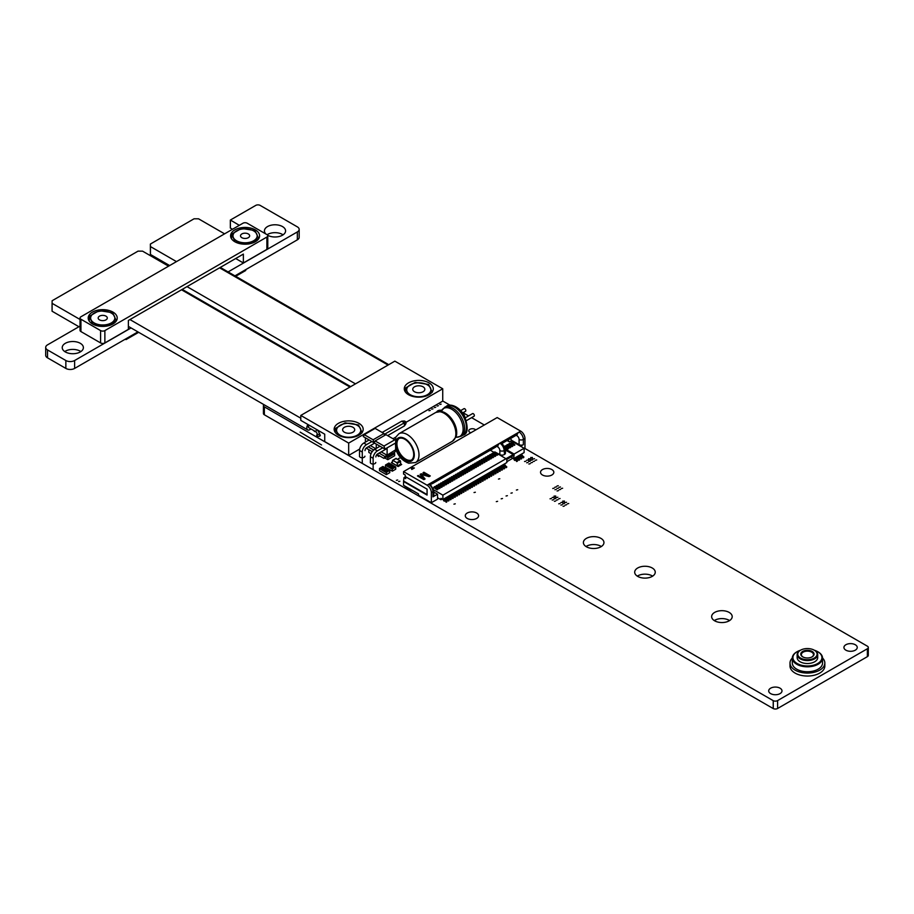 <?xml version="1.0" encoding="UTF-8"?>
<svg xmlns="http://www.w3.org/2000/svg" width="914" height="914" viewBox="0 0 914 914"><rect width="100%" height="100%" fill="white"/><g stroke="black" fill="none" stroke-linecap="round" stroke-linejoin="round"><path stroke-width="1.37" d="M176.471 261.61L150.444 246.574L150.387 244.049L194.042 218.8L198.544 218.812L224.57 233.835M239.319 225.324L230.385 220.034L255.714 205.422A3.176 1.839 180 0 1 260.204 205.422L297.347 226.866A6.192 3.576 180 0 1 299.175 229.403A6.192 3.576 180 0 1 297.347 231.928L228.1 271.915M232.476 229.277L230.385 228.066L230.385 220.171M299.175 229.403L299.175 237.297A6.192 3.576 180 0 1 297.347 239.834L234.932 275.868M442.73 400.995L450.134 405.268M463.032 412.717L468.562 415.916M471.59 417.652L484.306 424.999M524.967 448.477L867.523 646.267A3.176 1.839 180 0 1 868.3 647.466A3.176 1.839 180 0 1 867.375 648.757L777.597 700.592A3.188 1.839 180 0 1 773.267 700.684L264.352 406.867A3.176 1.839 180 0 1 263.426 405.576A3.176 1.839 180 0 1 263.895 404.616M868.3 647.466L868.3 655.361A3.176 1.839 180 0 1 867.375 656.652L777.597 708.487A3.188 1.839 180 0 1 773.267 708.579L773.267 700.684M263.426 405.576L263.426 413.471A3.176 1.839 180 0 0 264.352 414.773L773.221 708.567L773.221 700.661M131.068 327.932L74.628 360.516A6.192 3.576 180 0 1 65.854 360.516L47.517 349.936A6.192 3.576 180 0 1 45.7 347.4A6.192 3.576 180 0 1 47.517 344.864L80.044 326.092M137.911 331.885L74.628 368.422A6.192 3.576 180 0 1 65.854 368.422L47.517 357.831A6.192 3.576 180 0 1 45.7 355.295L45.7 347.4M80.044 319.477L52.109 303.345L52.109 300.752L138.048 251.133L142.538 251.144L168.564 266.168M78.935 326.732L52.109 311.24L52.109 303.345M52.064 311.183L52.064 303.288L52.109 311.24M169.638 265.551L150.444 254.48L150.399 246.517M150.399 254.412L150.387 244.049M283.089 234.829A10.58 6.112 0 0 0 267.105 234.715M267.608 235.241A10.58 6.112 0 0 0 279.113 236.509A10.58 6.112 0 0 0 285.591 230.876A10.58 6.112 0 0 0 275.011 224.775A10.58 6.112 0 0 0 264.432 230.876A10.58 6.112 0 0 0 265.963 234.041M428.974 410.729L430.288 410.42L428.974 410.729M439.828 404.468L441.142 404.148L439.828 404.468M437.121 406.033L438.423 405.713L437.121 406.033M528.875 459.011L530.189 458.691L528.875 459.011M526.704 460.256L528.018 459.948L526.704 460.256M434.401 407.598L435.715 407.29L434.401 407.598M431.682 409.164L432.996 408.855L431.682 409.164M441.611 410.352A3.633 2.091 0 0 0 436.766 411.974M475.714 429.957A3.633 2.091 0 0 0 471.635 428.769A3.633 2.091 0 0 0 468.779 430.825A3.633 2.091 0 0 0 469.842 432.299A3.633 2.091 0 0 0 470.916 432.733M533.216 459.011L534.53 458.691L533.216 459.011M531.045 457.754L532.359 457.434L531.045 457.754M535.387 460.256L536.701 459.948L535.387 460.256M533.216 461.513L534.53 461.204L533.216 461.513M542.482 475.006A6.649 3.839 0 0 0 549.725 475.84A6.649 3.839 0 0 0 553.827 472.287A6.649 3.839 0 0 0 547.178 468.448A6.649 3.839 0 0 0 540.528 472.287A6.649 3.839 0 0 0 542.482 475.006M531.045 460.256L532.359 459.948L531.045 460.256M524.533 461.513L525.836 461.204L524.533 461.513M528.875 461.513L530.189 461.204L528.875 461.513M531.045 462.77L532.359 462.45L531.045 462.77M526.681 462.781L527.984 462.473L526.681 462.781M528.875 464.026L530.189 463.706L528.875 464.026M556.969 486.042L558.271 485.734L556.969 486.042M554.935 487.219L556.249 486.911L554.935 487.219M559.139 487.299L560.453 486.991L559.139 487.299M557.106 488.476L558.42 488.156L557.106 488.476M561.31 488.556L562.624 488.236L561.31 488.556M554.935 489.721L556.249 489.413L554.935 489.721M552.764 488.476L554.078 488.156L552.764 488.476M559.277 489.721L560.59 489.413L559.277 489.721M557.106 490.978L558.42 490.669L557.106 490.978M552.216 497.559L553.53 497.25L552.216 497.559M558.74 498.816L560.042 498.507L558.74 498.816M554.387 496.313L555.701 495.994L554.387 496.313M556.569 497.559L557.871 497.25L556.569 497.559M845.884 650.174A6.649 3.839 0 0 0 853.128 651.008A6.649 3.839 0 0 0 857.241 647.466A6.649 3.839 0 0 0 850.591 643.616A6.649 3.839 0 0 0 843.93 647.466A6.649 3.839 0 0 0 845.884 650.174M563.081 501.329L564.395 501.009L563.081 501.329M567.423 503.831L568.737 503.523L567.423 503.831M560.91 502.574L562.213 502.266L560.91 502.574M554.387 498.816L555.701 498.507L554.387 498.816M556.569 500.072L557.871 499.752L556.569 500.072M565.252 502.574L566.566 502.266L565.252 502.574M563.081 503.831L564.395 503.523L563.081 503.831M565.252 505.088L566.566 504.768L565.252 505.088M313.97 430.665A1.817 1.051 0 0 0 314.496 431.385A1.817 1.051 0 0 0 315.741 431.694M80.878 351.57A10.58 6.112 0 0 0 64.734 351.57M65.328 351.936A10.58 6.112 0 0 0 76.856 353.261A10.58 6.112 0 0 0 83.391 347.617A10.58 6.112 0 0 0 72.812 341.516A10.58 6.112 0 0 0 62.232 347.617A10.58 6.112 0 0 0 65.328 351.936M317.295 434.561A1.817 1.051 0 0 0 316.678 435.35A1.817 1.051 0 0 0 317.215 436.092A1.817 1.051 0 0 0 319.192 436.309A1.817 1.051 0 0 0 320.311 435.35A1.817 1.051 0 0 0 319.706 434.573M498.473 479.073L499.775 478.753L498.473 479.073M510.96 493.172L512.263 492.863L510.96 493.172M516.387 490.041L517.701 489.721L516.387 490.041M501.18 498.816L502.494 498.507L501.18 498.816M552.216 500.072L553.53 499.752L552.216 500.072M550.045 498.816L551.359 498.507L550.045 498.816M560.91 505.088L562.213 504.768L560.91 505.088M554.387 501.329L555.701 501.009L554.387 501.329M558.74 503.831L560.042 503.523L558.74 503.831M563.081 506.345L564.395 506.025L563.081 506.345M506.07 495.994L507.384 495.685L506.07 495.994M601.332 546.515A10.283 5.93 0 0 0 586 546.515M586.4 546.766A10.283 5.93 0 0 0 597.596 548.057A10.283 5.93 0 0 0 603.948 542.573A10.283 5.93 0 0 0 593.666 536.632A10.283 5.93 0 0 0 583.383 542.573A10.283 5.93 0 0 0 586.4 546.766M652.642 576.14A10.283 5.93 0 0 0 637.298 576.14M637.698 576.38A10.283 5.93 0 0 0 648.906 577.671A10.283 5.93 0 0 0 655.247 572.187A10.283 5.93 0 0 0 644.964 566.257A10.283 5.93 0 0 0 634.693 572.187A10.283 5.93 0 0 0 637.698 576.38M729.589 620.572A10.283 5.93 0 0 0 714.245 620.572M714.657 620.812A10.283 5.93 0 0 0 725.853 622.103A10.283 5.93 0 0 0 732.194 616.619A10.283 5.93 0 0 0 721.923 610.678A10.283 5.93 0 0 0 711.64 616.619A10.283 5.93 0 0 0 714.657 620.812M398.355 458.497L399.669 458.188L398.355 458.497M359.533 455.835A2.719 1.565 0 0 0 359.465 456.189A2.719 1.565 0 0 0 360.265 457.297A2.719 1.565 0 0 0 363.235 457.64A2.719 1.565 0 0 0 364.914 456.189M370.399 462.107A2.719 1.565 0 0 0 370.33 462.45A2.719 1.565 0 0 0 371.13 463.569A2.719 1.565 0 0 0 374.089 463.901A2.719 1.565 0 0 0 375.768 462.45M396.39 480.318L397.704 480.01L396.39 480.318M398.573 481.575L399.875 481.267L398.573 481.575M496.302 501.637L497.604 501.329L496.302 501.637M474.035 492.543L475.349 492.235L474.035 492.543M453.95 504.151L455.263 503.831L453.95 504.151M467.237 518.444A6.649 3.839 0 0 0 474.48 519.278A6.649 3.839 0 0 0 478.593 515.736A6.649 3.839 0 0 0 471.932 511.897A6.649 3.839 0 0 0 465.283 515.736A6.649 3.839 0 0 0 467.237 518.444M770.639 693.612A6.649 3.839 0 0 0 777.894 694.446A6.649 3.839 0 0 0 781.996 690.904A6.649 3.839 0 0 0 775.346 687.065A6.649 3.839 0 0 0 768.697 690.904A6.649 3.839 0 0 0 770.639 693.612M386.713 456.817L387.81 457.457L393.797 453.995L388.667 457.206L387.57 456.326L388.667 457.206L393.797 454.247L392.7 453.367L394.654 453.504L393.557 452.876M384.794 457.937L387.81 459.673L394.654 455.732L394.654 453.504M387.81 457.457L387.81 459.673M388.393 455.698L387.707 456.143M389.787 455.389L389.433 454.589L389.787 455.389L388.404 455.183M392.357 453.915L391.992 453.116L392.357 453.915L390.975 453.698M390.449 454.818L390.632 453.801L390.964 454.715M387.867 456.017L388.61 455.823M391.992 453.161L392.357 453.961M390.632 453.858L390.964 454.761M389.433 454.646L389.787 455.446M390.906 454.715L390.495 453.995L390.906 454.715M391.169 453.641L392.277 453.927L391.169 453.595M388.599 455.126L389.718 455.401L388.599 455.069M395.865 458.622L400.218 460.679L400.823 463.992L401.669 464.483L398.253 466.46L397.396 465.969L400.823 463.992L397.396 466.117L398.127 466.54L397.396 465.969L400.823 463.992M400.64 461.376L397.213 463.352L397.396 465.969L392.266 463.01L392.574 460.37L395.991 458.394M396.299 458.417L392.871 460.393L396.79 462.655L400.218 460.679M397.213 463.352L396.79 462.655M392.346 461.97L391.409 462.518L392.266 463.158L391.546 462.735L397.396 465.969M385.479 465.009L386.336 465.752L389.752 463.524L388.907 463.032L385.479 465.009L385.479 467.225L392.323 471.178L395.739 469.202L395.739 466.985L389.752 463.524L386.336 465.5L391.466 468.459L394.894 466.494L391.466 468.459L392.323 468.962L395.739 466.985M386.336 465.752L391.466 468.711L386.336 465.752M392.323 468.962L392.323 471.178M387.753 464.998L388.564 464.392L389.695 464.86L388.736 464.518L387.97 465.032L388.576 465.489L387.81 465.432L388.564 464.392L389.695 464.918M389.056 466.151L390.815 465.18M391.615 467.625L393.374 466.62L391.615 467.625L393.374 466.62L393.009 467.42M391.569 466.551L390.312 466.848L391.569 466.551L390.998 465.923L392.06 465.854L391.809 466.631L390.267 466.666M390.918 466.483L392.06 465.854L391.809 466.631M391.615 467.682L391.992 466.883M393.374 466.666L393.009 467.477M392.06 465.912L391.809 466.688M389.056 466.197L389.421 465.397M392.175 466.94L393.306 466.654M391.158 466.026L391.992 465.9M389.615 465.466L390.735 465.18M379.516 468.459L380.361 469.202L383.789 466.974L382.932 466.483L379.516 468.459L379.516 470.676L386.348 474.629L389.775 472.652L389.775 470.436L383.789 466.974L380.361 468.951L385.491 471.91L388.918 469.933L385.491 471.91L386.348 472.401L389.775 470.436M380.361 469.202L385.491 472.161L380.361 469.202M386.348 472.401L386.348 474.629M381.995 468.482L382.6 468.928L381.778 468.391L383.606 467.865L381.995 468.482L382.6 468.985M381.835 468.871L382.589 467.842L383.72 468.368M383.446 468.848L383.08 469.647L384.84 468.585L383.08 469.602L383.446 468.802L384.84 468.585L384.474 469.385M385.651 471.076L387.399 470.059L385.651 471.076L387.399 470.059L387.033 470.87M384.348 470.242L386.096 469.305L384.348 470.242M384.943 469.933L386.096 469.305L385.834 470.082M385.651 471.121L386.016 470.333M384.257 470.207L385.594 470.002M387.399 470.116L387.033 470.916M386.096 469.35L385.834 470.139M384.84 468.631L384.474 469.442M386.199 470.39L387.33 470.104M385.182 469.476L386.016 469.35M383.64 468.905L384.771 468.619M379.596 455.858L378.545 456.463L376.911 454.498M378.545 456.463L377.425 455.321L378.03 454.966M377.059 454.407L377.425 455.321M379.161 455.618L378.545 455.972M371.05 453.71L368.845 452.441L368.845 449.654M394.848 361.144L442.73 388.781L348.668 443.084L300.786 415.436L394.848 361.144M405.965 422.348L442.73 401.12L442.73 388.781M359.693 449.06L348.668 455.423L348.668 443.084M348.668 455.423L324.733 441.599L324.733 434.196L300.786 420.371L300.786 415.436M429.043 394.711A14.51 8.375 0 0 0 433.293 388.781A14.51 8.375 0 0 0 418.783 380.407A14.51 8.375 0 0 0 404.274 388.781A14.51 8.375 0 0 0 413.231 396.527A14.51 8.375 0 0 0 429.043 394.711M358.928 435.19A14.51 8.375 0 0 0 363.178 429.26A14.51 8.375 0 0 0 348.668 420.886A14.51 8.375 0 0 0 334.158 429.26A14.51 8.375 0 0 0 343.116 437.006A14.51 8.375 0 0 0 358.928 435.19M352.953 432.219A6.044 3.496 -0 0 0 354.723 429.751A6.044 3.496 -0 0 0 350.987 426.53A6.044 3.496 -0 0 0 344.395 427.284A6.044 3.496 -0 0 0 342.624 429.751A6.044 3.496 -0 0 0 346.36 432.985A6.044 3.496 -0 0 0 352.953 432.219M354.392 436.961L362.161 432.745L358.539 424.953L345.058 422.874L335.187 428.575L335.187 432.356M335.187 428.575L338.317 435.133M341.413 436.515L348.977 437.635M345.538 436.995A12.088 6.981 0 0 0 357.225 435.19A12.088 6.981 0 0 0 360.356 428.438A12.088 6.981 0 0 0 351.799 423.502A12.088 6.981 180 0 0 340.122 425.307A12.088 6.981 0 0 0 336.992 432.059A12.088 6.981 0 0 0 345.538 436.995M424.542 396.47L432.288 392.277L428.666 384.486L415.185 382.395L405.313 388.096L405.313 391.889M405.313 388.096L408.432 394.654M411.551 396.048L419.069 397.156M415.664 396.516A12.088 6.981 0 0 0 427.352 394.711A12.088 6.981 0 0 0 430.483 387.97A12.088 6.981 0 0 0 421.925 383.035A12.088 6.981 180 0 0 410.249 384.84A12.088 6.981 0 0 0 407.118 391.58A12.088 6.981 0 0 0 415.664 396.516M423.068 391.752A6.044 3.496 -0 0 0 424.839 389.284A6.044 3.496 -0 0 0 421.114 386.062A6.044 3.496 -0 0 0 414.522 386.816A6.044 3.496 -0 0 0 412.751 389.284A6.044 3.496 -0 0 0 416.487 392.506A6.044 3.496 -0 0 0 423.068 391.752M365.394 442.136L365.394 437.795M363.258 436.561L364.252 434.664L373.118 439.783L374.112 442.822L363.258 436.561M384.611 435.452L383.971 433.51L375.117 428.392L364.252 434.664M383.971 433.51L373.118 439.783M376.248 444.067L376.248 448.408L376.248 444.067M373.712 449.996L368.216 446.832M372.227 451.607L366.171 448.111M375.734 448.705L370.353 445.586M395.831 449.642L384.977 456.497L383.983 458.394L377.025 454.384M395.831 450.225L394.837 452.133L383.983 458.394M394.528 443.587L387.113 447.86L387.113 455.263L381.207 451.859M384.977 449.094L374.112 442.833L375.117 440.936L383.971 446.055L384.977 449.094L387.113 447.86M394.802 439.771L385.971 434.664L375.117 440.936M394.791 439.805L383.971 446.055M384.977 456.497L379.07 453.093M404.422 425.924L404.422 422.759L401.692 421.183L404.422 420.988L405.965 421.868L405.965 423.65L404.422 425.924L387.627 435.624M374.626 443.119L366.72 447.689A2.422 1.394 -60 0 0 365.006 450.648M405.965 421.868L384.268 434.401M371.895 441.542L366.548 444.627A6.044 3.496 120 0 0 362.275 452.03L362.275 463.409M359.533 456.532L359.533 450.453A6.044 3.496 -60 0 1 363.806 443.05L366.548 444.627M401.692 421.183L382.155 432.459M369.153 439.965L363.806 443.05M387.113 448.454L377.573 453.961A2.422 1.394 -60 0 0 375.871 456.92M382.749 447.814L377.402 450.899A6.044 3.496 120 0 0 373.129 458.302L373.129 469.67M370.399 462.804L370.399 456.726A6.044 3.496 -60 0 1 374.671 449.322L377.402 450.899M395.716 437.166L393.009 438.731M380.018 446.238L374.671 449.322M442.136 499.055L440.959 499.73L437.543 497.753L437.543 499.135L431.339 502.711L431.339 492.6A6.044 3.496 -120 0 0 427.067 485.197L428.677 484.271A3.028 1.748 -60 0 1 430.186 484.112L433.83 490.441A3.028 1.748 0 0 1 432.95 491.675A6.044 3.496 -120 0 0 428.677 484.271L499.855 443.176A3.028 1.748 -60 0 0 497.879 445.838L497.719 445.141L495.662 447.117L432.459 483.609L432.459 482.821L430.814 483.769L430.814 484.534M431.339 502.711L418.521 495.308L418.521 493.926L403.554 485.288L403.554 481.495L427.067 495.068L427.067 489.139L405.268 476.548L405.268 475.017L403.554 474.035L403.554 471.613L427.067 485.197M502.414 443.062L503.408 442.65L503.408 441.862L502.414 443.187M505.442 449.094L505.442 453.138A3.028 1.748 180 0 1 504.562 454.372L504.128 450.579A6.044 3.496 -120 0 0 499.855 443.176L500.278 442.924A6.044 3.496 60 0 1 504.562 450.328A3.028 1.748 180 0 0 505.442 449.094L501.797 442.776A3.028 1.748 120 0 0 500.278 442.924L520.694 431.134A6.044 3.496 60 0 1 524.967 438.537L524.967 448.66L524.11 449.151M520.614 446.238L523.368 444.65A3.028 1.748 180 0 1 519.095 444.65L519.095 439.463A3.028 1.748 -120 0 0 516.958 435.761L516.033 435.235L517.118 434.733A3.028 1.748 -60 0 1 519.095 432.059A6.044 3.496 -120 0 1 523.368 439.463L524.967 438.537M516.958 434.824L516.958 434.036L515.313 434.984L515.313 435.772L503.408 442.65M430.814 484.1L432.459 483.609M495.868 452.476L499.855 454.624L499.855 450.579A3.028 1.748 -120 0 0 497.719 446.877L496.793 446.34L497.719 445.929M497.079 446.306L497.879 445.838A3.028 1.748 -60 0 0 497.719 446.877M516.319 435.19L517.118 434.733A3.028 1.748 -60 0 0 516.958 435.761M504.128 454.624A3.028 1.748 180 0 1 499.855 454.624M511.691 456.6L511.691 457.537L513.622 458.645L514.091 455.046L505.442 450.054M513.622 455.309L512.765 454.818L512.765 455.983L506.824 459.411M433.807 489.927L442.89 495.159L512.765 454.818M495.548 452.419L506.356 458.965M493.411 453.652L493.937 452.419A1.028 0.594 60 0 1 493.994 452.373L490.281 450.225M403.554 471.613L497.182 417.561L520.694 431.134M423.056 472.698L428.106 475.611L421.194 473.772L420.12 474.389L423.296 478.388L418.258 475.474L417.447 475.931L423.868 479.633L425.067 478.947L421.343 474.48L429.077 476.628L430.277 475.931L423.868 472.23L423.056 472.698M410.866 467.442L411.803 469.465L414.373 467.991L410.866 467.442M403.554 481.495L403.988 477.634L405.565 476.731M506.824 461.707L512.868 458.211M437.543 497.753L437.543 494.2L432.95 496.85L432.95 491.675L431.339 492.6M433.83 490.441L433.83 495.617A3.028 1.748 180 0 1 432.95 496.85M433.362 487.985L433.944 487.642M435.487 486.751L436.081 486.408M437.623 485.517L438.217 485.174M439.76 484.283L440.354 483.94M441.896 483.049L442.49 482.706M444.044 481.815L444.627 481.472M446.181 480.581L446.763 480.238M448.317 479.347L448.9 479.005M450.453 478.113L451.036 477.771M452.59 476.88L453.184 476.537M454.726 475.646L455.321 475.303M456.863 474.412L457.457 474.069M458.999 473.178L459.593 472.835M461.136 471.944L461.73 471.601M463.272 470.71L463.866 470.367M465.409 469.476L466.003 469.133M467.557 468.242L468.139 467.899M469.693 467.008L470.276 466.666M471.83 465.774L472.412 465.432M473.966 464.541L474.56 464.198M476.103 463.295L476.697 462.964M478.239 462.061L478.833 461.73M480.376 460.827L480.97 460.496M482.512 459.593L483.106 459.262M484.649 458.36L485.243 458.028M486.785 457.126L487.379 456.794M488.933 455.892L489.516 455.56M491.069 454.658L491.652 454.327M493.206 453.424L493.788 453.093M437.543 494.2L433.83 492.063M519.095 444.65L511.829 440.457L509.372 441.873L507.053 440.537M506.025 446.021L506.619 445.678M508.161 444.787L508.755 444.444M510.309 443.553L510.892 443.21M507.876 440.068L509.372 441.873M510.332 438.651L511.829 440.457M405.69 476.8L405.69 478.628L403.988 477.634M403.988 481.244L427.067 494.577M513.622 458.645L524.11 452.59L524.11 448.271L513.428 442.102L512.651 442.547M440.959 499.73L440.959 498.37L442.89 499.478L506.824 462.575L506.824 459.239M505.442 449.06L514.091 454.052L514.091 455.046M514.091 454.052L524.11 448.271M442.89 495.159L442.89 499.478M433.464 488.27L434.093 486.968A1.028 0.594 60 0 1 435.293 487.768L435.932 487.391A1.085 0.628 60 0 0 436.378 488.065L437.955 489.378L437.143 489.847L435.441 488.762A1.817 1.051 60 0 1 434.847 487.802L434.116 487.905L434.664 487.585M435.692 486.979L436.229 485.734A1.028 0.594 60 0 1 437.429 486.534L438.069 486.157A1.085 0.628 60 0 0 438.514 486.831L440.091 488.145L439.291 488.613L437.578 487.528A1.817 1.051 60 0 1 436.983 486.568L436.252 486.671L436.812 486.351M437.829 485.745L438.366 484.5A1.028 0.594 60 0 1 439.565 485.3L440.205 484.923A1.085 0.628 60 0 0 440.651 485.597L442.227 486.911L441.428 487.379L439.714 486.294A1.817 1.051 60 0 1 439.12 485.334L438.389 485.437L438.949 485.117M439.965 484.511L440.502 483.266A1.028 0.594 60 0 1 441.702 484.066L442.342 483.689A1.085 0.628 60 0 0 442.787 484.363L444.364 485.677L443.564 486.145L441.85 485.06A1.817 1.051 60 0 1 441.256 484.1L440.525 484.203L441.085 483.883M444.25 482.044L444.775 480.798A1.028 0.594 60 0 1 445.975 481.598L446.615 481.221A1.085 0.628 60 0 0 447.072 481.895L448.637 483.209L447.837 483.677L446.135 482.592A1.817 1.051 60 0 1 445.529 481.632L444.798 481.735L445.358 481.415M446.386 480.81L446.912 479.564A1.028 0.594 60 0 1 448.111 480.364L448.751 479.987A1.085 0.628 60 0 0 449.208 480.661L450.773 481.975L449.974 482.443L448.271 481.358A1.817 1.051 60 0 1 447.666 480.398L446.935 480.501L447.494 480.181M448.523 479.576L449.048 478.33A1.028 0.594 60 0 1 450.248 479.13L450.888 478.753A1.085 0.628 60 0 0 451.345 479.427L452.91 480.741L452.11 481.21L450.408 480.124A1.817 1.051 60 0 1 449.802 479.164L449.082 479.267L449.631 478.936M450.659 478.33L451.185 477.097A1.028 0.594 60 0 1 452.384 477.896L453.024 477.519A1.085 0.628 60 0 0 453.481 478.193L455.058 479.507L454.247 479.976L452.544 478.89A1.817 1.051 60 0 1 451.939 477.931L451.219 478.033L451.767 477.702M457.069 474.629L457.606 473.395A1.028 0.594 60 0 1 458.805 474.195L459.445 473.818A1.085 0.628 60 0 0 459.891 474.492L461.467 475.806L460.667 476.274L458.954 475.189A1.817 1.051 60 0 1 458.36 474.229L457.628 474.32L458.188 474M459.205 473.395L459.742 472.161A1.028 0.594 60 0 1 460.942 472.949L461.581 472.584A1.085 0.628 60 0 0 462.027 473.258L463.604 474.572L462.804 475.04L461.09 473.955A1.817 1.051 60 0 1 460.496 472.995L459.765 473.086L460.325 472.767M461.342 472.161L461.878 470.927A1.028 0.594 60 0 1 463.078 471.715L463.718 471.35A1.085 0.628 60 0 0 464.163 472.024L465.74 473.338L464.94 473.806L463.227 472.721A1.817 1.051 60 0 1 462.633 471.761L461.901 471.853L462.461 471.533M463.489 470.927L464.015 469.693A1.028 0.594 60 0 1 465.215 470.482L465.854 470.116A1.085 0.628 60 0 0 466.3 470.79L467.877 472.104L467.077 472.572L465.363 471.487A1.817 1.051 60 0 1 464.769 470.527L464.038 470.619L464.598 470.299M465.626 469.693L466.151 468.459A1.028 0.594 60 0 1 467.351 469.248L467.991 468.882A1.085 0.628 60 0 0 468.448 469.556L470.013 470.87L469.213 471.338L467.5 470.253A1.817 1.051 60 0 1 466.905 469.293L466.174 469.385L466.734 469.065M467.762 468.459L468.288 467.225A1.028 0.594 60 0 1 469.488 468.014L470.127 467.648A1.085 0.628 60 0 0 470.584 468.311L472.15 469.636L471.35 470.104L469.647 469.019A1.817 1.051 60 0 1 469.042 468.059L468.311 468.151L468.871 467.831M469.899 467.225L470.424 465.991A1.028 0.594 60 0 1 471.624 466.78L472.264 466.414A1.085 0.628 60 0 0 472.721 467.077L474.286 468.402L473.486 468.871L471.784 467.785A1.817 1.051 60 0 1 471.178 466.826L470.447 466.917L471.007 466.597M472.035 465.991L472.561 464.758A1.028 0.594 60 0 1 473.76 465.546L474.4 465.18A1.085 0.628 60 0 0 474.857 465.843L476.434 467.168L475.623 467.637L473.92 466.551A1.817 1.051 60 0 1 473.315 465.592L472.595 465.683L473.144 465.363M474.172 464.758L474.697 463.524A1.028 0.594 60 0 1 475.897 464.312L476.548 463.946A1.085 0.628 60 0 0 476.994 464.609L478.57 465.934L477.759 466.403L476.057 465.317A1.817 1.051 60 0 1 475.463 464.358L474.732 464.449L475.28 464.129M476.308 463.524L476.845 462.29A1.028 0.594 60 0 1 478.045 463.078L478.685 462.713A1.085 0.628 60 0 0 479.13 463.375L480.707 464.7L479.896 465.157L478.193 464.084A1.817 1.051 60 0 1 477.599 463.124L476.868 463.215L477.416 462.895M478.445 462.29L478.982 461.056A1.028 0.594 60 0 1 480.181 461.844L480.821 461.479A1.085 0.628 60 0 0 481.267 462.141L482.843 463.467L482.032 463.924L480.33 462.85A1.817 1.051 60 0 1 479.736 461.89L479.005 461.981L479.553 461.661M482.718 459.822L483.255 458.588A1.028 0.594 60 0 1 484.454 459.376L485.094 459.011A1.085 0.628 60 0 0 485.54 459.673L487.116 460.999L486.317 461.456L484.603 460.382A1.817 1.051 60 0 1 484.009 459.422L483.278 459.514L483.837 459.194M484.854 458.588L485.391 457.354A1.028 0.594 60 0 1 486.591 458.143L487.231 457.777A1.085 0.628 60 0 0 487.676 458.44L489.253 459.765L488.453 460.222L486.739 459.148A1.817 1.051 60 0 1 486.145 458.188L485.414 458.28L485.974 457.96M487.002 457.354L487.528 456.12A1.028 0.594 60 0 1 488.727 456.909L489.367 456.543A1.085 0.628 60 0 0 489.824 457.206L491.389 458.531L490.589 458.988L488.876 457.914A1.817 1.051 60 0 1 488.282 456.954L487.55 457.046L488.11 456.726M489.139 456.12L489.664 454.886A1.028 0.594 60 0 1 490.864 455.675L491.504 455.309A1.085 0.628 60 0 0 491.961 455.972L493.526 457.297L492.726 457.754L491.024 456.68A1.817 1.051 60 0 1 490.418 455.72L489.687 455.812L490.247 455.492M496.999 455.286L495.594 453.881L496.233 453.504L497.799 454.829L496.999 455.286L495.297 454.212A1.817 1.051 60 0 1 494.691 453.253L493.971 453.344L494.52 453.024M493.788 455.812L493.16 455.446A1.817 1.051 60 0 1 492.555 454.487L491.823 454.578L491.801 453.652A1.028 0.594 60 0 1 493 454.441L493.64 454.075A1.085 0.628 60 0 0 494.097 454.738L495.662 456.063L494.862 456.52L493.788 455.412L494.862 456.52M483.095 461.981L482.466 461.616A1.817 1.051 60 0 1 481.872 460.656L481.141 460.747L481.118 459.822A1.028 0.594 60 0 1 482.318 460.61L482.958 460.245A1.085 0.628 60 0 0 483.403 460.907L484.98 462.233L484.18 462.69L483.095 461.581L484.18 462.69M457.446 476.788L456.817 476.423A1.817 1.051 60 0 1 456.223 475.463L455.492 475.566L455.469 474.629A1.028 0.594 60 0 1 456.669 475.429L457.308 475.052A1.085 0.628 60 0 0 457.754 475.726L459.331 477.039L458.52 477.508L457.446 476.4L458.52 477.508M455.309 478.022L454.681 477.656A1.817 1.051 60 0 1 454.087 476.697L453.355 476.8L453.333 475.863A1.028 0.594 60 0 1 454.521 476.662L455.172 476.285A1.085 0.628 60 0 0 455.618 476.959L457.194 478.273L456.383 478.742L455.309 477.634L456.383 478.742M444.615 484.192L443.987 483.826A1.817 1.051 60 0 1 443.393 482.866L442.662 482.969L442.639 482.032A1.028 0.594 60 0 1 443.838 482.832L444.478 482.455A1.085 0.628 60 0 0 444.924 483.129L446.5 484.443L445.701 484.911L444.615 483.803L445.701 484.911M506.23 446.249L506.767 445.015A1.028 0.594 60 0 1 507.967 445.804L508.607 445.438A1.085 0.628 60 0 0 509.052 446.101L510.629 447.426L509.829 447.883L508.115 446.809A1.817 1.051 60 0 1 507.521 445.849L506.79 445.941L507.35 445.621M508.378 445.015L508.904 443.781A1.028 0.594 60 0 1 510.103 444.57L510.743 444.204A1.085 0.628 60 0 0 511.189 444.867L512.765 446.192L511.966 446.649L510.252 445.575A1.817 1.051 60 0 1 509.658 444.615L508.927 444.707L509.486 444.387M510.515 443.781L511.623 443.153M513.017 444.695L512.4 444.341A1.817 1.051 60 0 1 511.794 443.381L511.063 443.473L511.04 442.547A1.028 0.594 60 0 1 512.24 443.336L512.88 442.97A1.085 0.628 60 0 0 513.337 443.633L514.902 444.958L514.102 445.415L513.017 444.307L514.102 445.415M507.693 449.117L506.276 447.711L506.916 447.334L508.492 448.66L507.693 449.117L505.979 448.043A1.817 1.051 60 0 1 505.385 447.083L505.065 446.82M511.154 442.479L511.68 442.17A1.028 0.594 60 0 1 512.88 442.97M513.017 444.307L512.685 444.01A1.085 0.628 60 0 1 512.24 443.336M509.018 443.713L509.544 443.404A1.028 0.594 60 0 1 510.743 444.204M511.966 446.649L510.549 445.244A1.085 0.628 60 0 1 510.103 444.57M506.882 444.947L507.407 444.638A1.028 0.594 60 0 1 508.607 445.438M509.829 447.883L508.413 446.478A1.085 0.628 60 0 1 507.967 445.804M506.916 447.334A1.085 0.628 60 0 1 506.47 446.672A1.028 0.594 60 0 0 505.271 445.872L504.768 446.169A1.028 0.594 60 0 1 505.83 447.037L506.47 446.672M506.276 447.711A1.085 0.628 60 0 1 505.83 447.037M496.233 453.504A1.085 0.628 60 0 1 495.776 452.841A1.028 0.594 60 0 0 494.577 452.042L494.063 452.35M494.634 452.007L493.994 452.373A1.028 0.594 60 0 1 495.137 453.207L495.776 452.841M495.594 453.881A1.085 0.628 60 0 1 495.137 453.207M491.926 453.584L492.44 453.275A1.028 0.594 60 0 1 493.64 454.075M493 454.441A1.085 0.628 60 0 0 493.457 455.115L493.788 455.412M489.778 454.818L490.304 454.509A1.028 0.594 60 0 1 491.504 455.309M492.726 457.754L491.309 456.349A1.085 0.628 60 0 1 490.864 455.675M487.642 456.052L488.167 455.743A1.028 0.594 60 0 1 489.367 456.543M490.589 458.988L489.173 457.583A1.085 0.628 60 0 1 488.727 456.909M485.505 457.286L486.031 456.977A1.028 0.594 60 0 1 487.231 457.777M488.453 460.222L487.036 458.817A1.085 0.628 60 0 1 486.591 458.143M483.369 458.52L483.894 458.211A1.028 0.594 60 0 1 485.094 459.011M486.317 461.456L484.9 460.05A1.085 0.628 60 0 1 484.454 459.376M481.232 459.753L481.758 459.445A1.028 0.594 60 0 1 482.958 460.245M482.318 460.61A1.085 0.628 60 0 0 482.763 461.284L483.095 461.581M479.096 460.987L479.622 460.679A1.028 0.594 60 0 1 480.821 461.479M482.032 463.924L480.627 462.518A1.085 0.628 60 0 1 480.181 461.844M476.959 462.221L477.485 461.913A1.028 0.594 60 0 1 478.685 462.713M479.896 465.157L478.49 463.752A1.085 0.628 60 0 1 478.045 463.078M474.823 463.455L475.349 463.147A1.028 0.594 60 0 1 476.548 463.946M477.759 466.403L476.354 464.986A1.085 0.628 60 0 1 475.897 464.312M472.687 464.689L473.212 464.381A1.028 0.594 60 0 1 474.4 465.18M475.623 467.637L474.217 466.22A1.085 0.628 60 0 1 473.76 465.546M470.55 465.923L471.064 465.614A1.028 0.594 60 0 1 472.264 466.414M473.486 468.871L472.081 467.454A1.085 0.628 60 0 1 471.624 466.78M468.402 467.157L468.928 466.848A1.028 0.594 60 0 1 470.127 467.648M471.35 470.104L469.945 468.688A1.085 0.628 60 0 1 469.488 468.014M466.266 468.391L466.791 468.094A1.028 0.594 60 0 1 467.991 468.882M469.213 471.338L467.797 469.922A1.085 0.628 60 0 1 467.351 469.248M464.129 469.625L464.655 469.328A1.028 0.594 60 0 1 465.854 470.116M467.077 472.572L465.66 471.156A1.085 0.628 60 0 1 465.215 470.482M461.993 470.859L462.518 470.561A1.028 0.594 60 0 1 463.718 471.35M464.94 473.806L463.524 472.389A1.085 0.628 60 0 1 463.078 471.715M459.856 472.092L460.382 471.795A1.028 0.594 60 0 1 461.581 472.584M462.804 475.04L461.387 473.623A1.085 0.628 60 0 1 460.942 472.949M457.72 473.326L458.245 473.029A1.028 0.594 60 0 1 459.445 473.818M460.667 476.274L459.251 474.857A1.085 0.628 60 0 1 458.805 474.195M455.583 474.56L456.109 474.263A1.028 0.594 60 0 1 457.308 475.052M456.669 475.429A1.085 0.628 60 0 0 457.114 476.091L457.446 476.4M453.447 475.794L453.972 475.497A1.028 0.594 60 0 1 455.172 476.285M454.521 476.662A1.085 0.628 60 0 0 454.978 477.325L455.309 477.634M451.31 477.028L451.836 476.731A1.028 0.594 60 0 1 453.024 477.519M454.247 479.976L452.841 478.559A1.085 0.628 60 0 1 452.384 477.896M449.174 478.262L449.688 477.965A1.028 0.594 60 0 1 450.888 478.753M452.11 481.21L450.705 479.793A1.085 0.628 60 0 1 450.248 479.13M447.037 479.496L447.552 479.199A1.028 0.594 60 0 1 448.751 479.987M449.974 482.443L448.568 481.027A1.085 0.628 60 0 1 448.111 480.364M444.889 480.73L445.415 480.433A1.028 0.594 60 0 1 446.615 481.221M447.837 483.677L446.42 482.261A1.085 0.628 60 0 1 445.975 481.598M442.753 481.964L443.279 481.667A1.028 0.594 60 0 1 444.478 482.455M443.838 482.832A1.085 0.628 60 0 0 444.284 483.495L444.615 483.803M440.617 483.198L441.142 482.9A1.028 0.594 60 0 1 442.342 483.689M443.564 486.145L442.148 484.728A1.085 0.628 60 0 1 441.702 484.066M438.48 484.431L439.006 484.134A1.028 0.594 60 0 1 440.205 484.923M441.428 487.379L440.011 485.962A1.085 0.628 60 0 1 439.565 485.3M436.344 485.665L436.869 485.368A1.028 0.594 60 0 1 438.069 486.157M439.291 488.613L437.875 487.196A1.085 0.628 60 0 1 437.429 486.534M434.207 486.899L434.733 486.602A1.028 0.594 60 0 1 435.932 487.391M437.143 489.847L435.738 488.43A1.085 0.628 60 0 1 435.293 487.768M520.797 454.498L523.151 457.857M521.231 456.749A1.508 0.868 60 0 1 520.157 454.898L520.157 454.875M521.448 454.132L523.791 457.491M523.151 457.114L523.791 456.749M518.661 455.732L521.014 459.091M519.095 457.983A1.508 0.868 60 0 1 518.021 456.132L518.021 456.109M519.301 455.366L521.654 458.725M521.014 458.348L521.654 457.983M516.524 456.966L518.878 460.325M516.958 459.216A1.508 0.868 60 0 1 515.884 457.366L515.884 457.343M517.164 456.6L519.518 459.959M518.878 459.582L519.518 459.216M514.388 458.2L516.741 461.559M514.822 460.45A1.508 0.868 60 0 1 513.748 458.599L513.748 458.577M515.028 457.834L517.381 461.193M516.741 460.816L517.381 460.45M503.705 464.369L506.059 467.728M504.128 466.62A1.508 0.868 60 0 1 503.066 464.769L503.066 464.746M504.345 464.004L506.699 467.362M506.059 466.985L506.699 466.62M501.569 465.603L503.911 468.962M501.992 467.854A1.508 0.868 60 0 1 500.918 466.003L500.918 465.98M502.209 465.237L504.562 468.596M503.911 468.219L504.562 467.854M499.432 466.837L501.775 470.196M499.855 469.088A1.508 0.868 60 0 1 498.781 467.237L498.781 467.214M500.072 466.471L502.414 469.83M501.775 469.453L502.414 469.088M497.285 468.071L499.638 471.43M497.719 470.322A1.508 0.868 60 0 1 496.645 468.471L496.645 468.448M497.936 467.705L500.278 471.064M499.638 470.687L500.278 470.322M495.148 469.305L497.502 472.664M495.582 471.555A1.508 0.868 60 0 1 494.508 469.705L494.508 469.682M495.788 468.939L498.141 472.298M497.502 471.921L498.141 471.555M493.012 470.539L495.365 473.898M493.446 472.789A1.508 0.868 60 0 1 492.372 470.939L492.372 470.916M493.651 470.173L496.005 473.532M495.365 473.155L496.005 472.789M490.875 471.773L493.229 475.131M491.309 474.023A1.508 0.868 60 0 1 490.235 472.172L490.235 472.15M491.515 471.407L493.868 474.766M493.229 474.389L493.868 474.023M488.739 473.006L491.092 476.365M489.161 475.257A1.508 0.868 60 0 1 488.099 473.406L488.099 473.383M489.378 472.641L491.732 476M491.092 475.623L491.732 475.257M486.602 474.24L488.956 477.599M487.025 476.491A1.508 0.868 60 0 1 485.962 474.64L485.962 474.617M487.242 473.875L489.596 477.234M488.956 476.857L489.596 476.491M484.466 475.474L486.819 478.833M484.888 477.725A1.508 0.868 60 0 1 483.826 475.874L483.826 475.851M485.106 475.109L487.459 478.468M486.819 478.091L487.459 477.725M482.329 476.708L484.683 480.067M482.752 478.959A1.508 0.868 60 0 1 481.689 477.108L481.689 477.085M482.969 476.343L485.323 479.701M484.683 479.324L485.323 478.959M480.193 477.942L482.535 481.301M480.615 480.193A1.508 0.868 60 0 1 479.553 478.342L479.553 478.319M480.833 477.576L483.186 480.935M482.535 480.558L483.186 480.193M478.056 479.187L480.398 482.535M478.479 481.427A1.508 0.868 60 0 1 477.405 479.576L477.405 479.553M478.696 478.81L481.038 482.169M480.398 481.804L481.038 481.427M475.908 480.421L478.262 483.769M476.343 482.661A1.508 0.868 60 0 1 475.269 480.81L475.269 480.787M476.56 480.044L478.902 483.403M478.262 483.038L478.902 482.661M473.772 481.655L476.125 485.003M474.206 483.894A1.508 0.868 60 0 1 473.132 482.044L473.132 482.021M474.412 481.278L476.765 484.637M476.125 484.271L476.765 483.894M471.635 482.889L473.989 486.237M472.07 485.128A1.508 0.868 60 0 1 470.996 483.278L470.996 483.255M472.275 482.512L474.629 485.871M473.989 485.505L474.629 485.128M469.499 484.123L471.853 487.47M469.933 486.362A1.508 0.868 60 0 1 468.859 484.511L468.859 484.489M470.139 483.746L472.492 487.105M471.853 486.739L472.492 486.362M467.362 485.357L469.716 488.704M467.785 487.596A1.508 0.868 60 0 1 466.723 485.745L466.723 485.722M468.002 484.98L470.356 488.339M469.716 487.973L470.356 487.596M465.226 486.591L467.58 489.938M465.649 488.83A1.508 0.868 60 0 1 464.586 486.979L464.586 486.956M465.866 486.214L468.219 489.573M467.58 489.207L468.219 488.83M463.09 487.825L465.443 491.172M463.512 490.064A1.508 0.868 60 0 1 462.45 488.213L462.45 488.19M463.729 487.448L466.083 490.807M465.443 490.441L466.083 490.064M460.953 489.059L463.307 492.406M461.376 491.298A1.508 0.868 60 0 1 460.313 489.447L460.313 489.424M461.593 488.682L463.946 492.04M463.307 491.675L463.946 491.298M458.817 490.292L461.159 493.64M459.239 492.532A1.508 0.868 60 0 1 458.177 490.681L458.177 490.658M459.456 489.915L461.81 493.274M461.159 492.909L461.81 492.532M456.68 491.526L459.022 494.885M457.103 493.766A1.508 0.868 60 0 1 456.029 491.915L456.029 491.892M457.32 491.149L459.673 494.508M459.022 494.143L459.673 493.766M454.532 492.76L456.886 496.119M454.966 495A1.508 0.868 60 0 1 453.892 493.149L453.892 493.126M455.183 492.383L457.526 495.742M456.886 495.377L457.526 495M452.396 493.994L454.749 497.353M452.83 496.233A1.508 0.868 60 0 1 451.756 494.383L451.756 494.36M453.047 493.617L455.389 496.976M454.749 496.61L455.389 496.233M450.259 495.228L452.613 498.587M450.693 497.467A1.508 0.868 60 0 1 449.619 495.617L449.619 495.594M450.899 494.851L453.253 498.21M452.613 497.844L453.253 497.467M448.123 496.462L450.476 499.821M448.557 498.701A1.508 0.868 60 0 1 447.483 496.85L447.483 496.828M448.763 496.085L451.116 499.444M450.476 499.078L451.116 498.701M445.986 497.696L448.34 501.055M446.42 499.935A1.508 0.868 60 0 1 445.347 498.084L445.347 498.061M446.626 497.319L448.98 500.678M448.34 500.312L448.98 499.935M443.85 498.93L446.203 502.289M444.273 501.169A1.508 0.868 60 0 1 443.21 499.318L443.21 499.295M444.49 498.553L446.843 501.912M446.203 501.546L446.843 501.169M407.347 487.87L409.175 488.933M409.758 489.516L409.758 488.864M406.33 487.539L406.33 486.899M428.106 475.611L421.194 473.875L420.177 474.457M423.868 472.23L423.148 472.744M430.186 475.988L423.868 472.332M421.343 474.48L425.01 478.982M418.258 475.474L417.538 475.988M423.296 478.388L418.258 475.577M413.025 468.768L411.357 468.505M300.146 432.116L321.522 444.947L300.146 432.116M397.43 450.613A12.465 7.198 -120 0 0 411.117 460.29A12.465 7.198 -120 0 0 411.117 445.883A12.465 7.198 -120 0 0 398.653 438.686A12.465 7.198 -120 0 0 397.43 439.748A12.465 7.198 -120 0 0 396.07 444.398A12.465 7.198 -120 0 0 397.43 450.613M399.087 438.469A12.465 7.198 -120 0 0 396.927 443.907A12.465 7.198 -120 0 0 402.091 456.155A12.465 7.198 -120 0 0 411.529 460.016M466.54 420.566L474.046 416.236A1.508 0.868 -120 0 0 474.046 414.499A1.508 0.868 -120 0 0 472.527 413.619L465.477 417.698M462.713 412.911L465.489 411.3A1.508 0.868 -120 0 0 465.489 409.563A1.508 0.868 -120 0 0 463.981 408.684L460.759 410.546M817.893 651.785A15.115 8.729 180 0 1 818.11 651.911A15.115 8.729 180 0 1 822.543 658.08A15.115 8.729 180 0 1 807.428 666.809A15.115 8.729 180 0 1 792.312 658.08A15.115 8.729 180 0 1 796.734 651.911A15.115 8.729 180 0 1 796.951 651.785M800.515 650.22A14.51 8.375 -0 0 0 797.168 651.671L797.168 651.671A14.51 8.375 -0 0 0 797.168 663.518A14.51 8.375 -0 0 0 817.687 663.518A14.51 8.375 -0 0 0 817.687 651.671A14.51 8.375 -0 0 0 814.328 650.22M792.312 658.08L792.312 663.016A15.115 8.729 -0 0 0 807.428 671.744A15.115 8.729 -0 0 0 822.543 663.016L822.543 658.08M797.145 654.63L797.145 657.589A10.283 5.93 -0 0 0 807.428 663.518A10.283 5.93 -0 0 0 817.699 657.589L817.699 654.63A10.283 5.93 180 0 1 807.428 660.559A10.283 5.93 180 0 1 797.145 654.63A10.283 5.93 180 0 1 800.15 650.437A10.283 5.93 180 0 1 800.378 650.311M814.465 650.311A10.283 5.93 180 0 1 814.694 650.437A10.283 5.93 180 0 1 817.699 654.63M800.15 650.437L800.584 650.185A9.677 5.587 -0 0 0 800.584 658.08A9.677 5.587 -0 0 0 814.26 658.08A9.677 5.587 -0 0 0 814.26 650.185A9.677 5.587 -0 0 0 800.584 650.185L800.15 650.437M802.721 651.419A6.649 3.839 180 0 1 812.123 651.419A6.649 3.839 180 0 1 812.123 656.846A6.649 3.839 180 0 1 802.721 656.846A6.649 3.839 180 0 1 802.721 651.419M811.906 656.972A6.044 3.496 -0 0 0 813.471 654.63A6.044 3.496 -0 0 0 809.735 651.408A6.044 3.496 -0 0 0 803.143 652.162A6.044 3.496 -0 0 0 801.372 654.63A6.044 3.496 -0 0 0 802.949 656.972M792.312 658.034A17.412 10.054 -0 0 0 790.004 663.016A17.412 10.054 -0 0 0 807.428 673.07A17.412 10.054 -0 0 0 824.839 663.016A17.412 10.054 -0 0 0 822.543 658.034M790.004 663.016L790.004 665.986A17.412 10.054 -0 0 0 807.428 676.04A17.412 10.054 -0 0 0 824.839 665.986L824.839 663.016M80.044 318.003L80.044 330.342A3.028 1.748 0 0 0 80.935 331.576L100.597 342.933A3.028 1.748 0 0 0 104.87 342.933L128.383 329.36L128.383 320.471L243.364 254.092L243.364 262.969L266.888 249.396A3.028 1.748 0 0 0 267.779 248.162L267.779 235.812A3.028 1.748 0 0 0 266.888 234.578L247.226 223.233A3.028 1.748 0 0 0 242.953 223.233L80.935 316.77A3.028 1.748 0 0 0 80.044 318.003A3.028 1.748 0 0 0 80.935 319.237L100.597 330.594A3.028 1.748 0 0 0 104.87 330.594L266.888 237.046A3.028 1.748 0 0 0 267.779 235.812M235.675 258.525L243.364 262.969M92.451 323.956A14.51 8.375 0 0 0 108.263 325.772A14.51 8.375 0 0 0 117.221 318.026A14.51 8.375 0 0 0 102.711 309.652A14.51 8.375 0 0 0 88.201 318.026A14.51 8.375 0 0 0 92.451 323.956M234.829 241.742A14.51 8.375 0 0 0 250.642 243.558A14.51 8.375 0 0 0 259.599 235.812A14.51 8.375 0 0 0 245.089 227.437A14.51 8.375 0 0 0 230.579 235.812A14.51 8.375 0 0 0 234.829 241.742M125.287 339.174L126.029 339.597L138.654 332.319M125.709 338.923L126.029 339.597M235.686 276.291L245.729 270.487L245.42 269.813M126.029 339.105L138.22 332.068M235.252 276.051L245.729 269.996M241.856 233.95A4.57 2.639 180 0 1 246.837 233.378A4.57 2.639 180 0 1 249.648 235.812A4.57 2.639 180 0 1 248.311 237.686A4.57 2.639 180 0 1 243.341 238.257A4.57 2.639 180 0 1 240.519 235.812A4.57 2.639 180 0 1 241.856 233.95M235.218 241.924L248.699 244.015L258.571 238.314L254.96 230.522L241.467 228.443L231.596 234.144L235.218 241.959M231.596 238.908L231.596 234.144M258.571 238.908L258.571 238.314M256.765 234.007A12.088 6.981 180 0 1 253.635 240.759A12.088 6.981 180 0 1 241.959 242.564A12.088 6.981 180 0 1 233.401 237.629A12.088 6.981 -0 0 1 236.532 230.876A12.088 6.981 180 0 1 248.22 229.071A12.088 6.981 180 0 1 256.765 234.007M99.512 316.141A4.57 2.639 180 0 1 104.482 315.57A4.57 2.639 180 0 1 107.304 318.003A4.57 2.639 180 0 1 105.967 319.866A4.57 2.639 180 0 1 100.986 320.437A4.57 2.639 180 0 1 98.175 318.003A4.57 2.639 180 0 1 99.512 316.141M92.862 324.116L106.355 326.195L116.227 320.494L112.605 312.714L99.123 310.623L89.252 316.324L92.862 324.173M89.252 321.145L89.252 316.324M116.227 321.088L116.227 320.494M114.421 316.198A12.088 6.981 180 0 1 111.291 322.939A12.088 6.981 180 0 1 99.603 324.744A12.088 6.981 180 0 1 91.057 319.809A12.088 6.981 -0 0 1 94.188 313.068A12.088 6.981 180 0 1 105.864 311.263A12.088 6.981 180 0 1 114.421 316.198M388.039 365.063L219.589 267.813M355.466 383.869L187.016 286.619M308.624 427.581A1.211 0.697 -60 0 1 309.538 425.433A1.211 0.697 120 0 0 308.624 427.581L316.187 431.945L317.295 433.864L317.295 436.127M311.011 428.952L309.229 429.98A4.33 2.502 -60 0 1 307.698 429.911A4.33 2.502 -60 0 1 306.796 427.935A4.33 2.502 -60 0 1 307.949 424.507M349.971 387.045L181.532 289.795M300.786 418.201L129.948 319.569M297.347 239.834L297.347 231.928M867.375 656.652L867.375 648.757M777.597 708.487L777.597 700.592M264.352 414.773L264.352 406.867M74.628 368.422L74.628 360.516M65.854 368.422L65.854 360.516M47.517 357.831L47.517 349.936M150.444 254.48L150.444 246.574M362.275 452.03L359.533 450.453M373.129 458.302L370.399 456.726M499.855 450.579A3.028 1.748 0 0 0 504.128 450.579L504.562 454.372M519.095 439.463A3.028 1.748 0 0 0 523.368 439.463L523.368 444.65M512.685 444.01L513.337 443.633M510.549 445.244L511.189 444.867M508.413 446.478L509.052 446.101M493.457 455.115L494.097 454.738M491.309 456.349L491.961 455.972M489.173 457.583L489.824 457.206M487.036 458.817L487.676 458.44M484.9 460.05L485.54 459.673M482.763 461.284L483.403 460.907M480.627 462.518L481.267 462.141M478.49 463.752L479.13 463.375M476.354 464.986L476.994 464.609M474.217 466.22L474.857 465.843M472.081 467.454L472.721 467.077M469.945 468.688L470.584 468.311M467.797 469.922L468.448 469.556M465.66 471.156L466.3 470.79M463.524 472.389L464.163 472.024M461.387 473.623L462.027 473.258M459.251 474.857L459.891 474.492M457.114 476.091L457.754 475.726M454.978 477.325L455.618 476.959M452.841 478.559L453.481 478.193M450.705 479.793L451.345 479.427M448.568 481.027L449.208 480.661M446.42 482.261L447.072 481.895M444.284 483.495L444.924 483.129M442.148 484.728L442.787 484.363M440.011 485.962L440.651 485.597M437.875 487.196L438.514 486.831M435.738 488.43L436.378 488.065M520.797 455.263L521.448 454.898M521.231 456.006L521.871 455.64M518.661 456.497L519.301 456.132M519.095 457.24L519.735 456.874M516.524 457.731L517.164 457.366M516.958 458.474L517.598 458.108M514.388 458.965L515.028 458.599M514.822 459.708L515.462 459.342M503.705 465.135L504.345 464.769M504.128 465.877L504.768 465.512M501.569 466.369L502.209 466.003M501.992 467.111L502.631 466.746M499.432 467.602L500.072 467.237M499.855 468.345L500.495 467.979M497.285 468.836L497.936 468.471M497.719 469.579L498.358 469.213M495.148 470.07L495.788 469.705M495.582 470.813L496.222 470.447M493.012 471.304L493.651 470.939M493.446 472.047L494.086 471.681M490.875 472.538L491.515 472.172M491.309 473.281L491.949 472.915M488.739 473.772L489.378 473.406M489.161 474.515L489.813 474.149M486.602 475.006L487.242 474.64M487.025 475.748L487.665 475.383M484.466 476.24L485.106 475.874M484.888 476.982L485.528 476.617M482.329 477.474L482.969 477.108M482.752 478.216L483.392 477.851M480.193 478.708L480.833 478.342M480.615 479.45L481.255 479.085M478.056 479.941L478.696 479.576M478.479 480.684L479.119 480.318M475.908 481.187L476.56 480.81M476.343 481.918L476.982 481.552M473.772 482.421L474.412 482.044M474.206 483.152L474.846 482.786M471.635 483.655L472.275 483.278M472.07 484.386L472.709 484.02M469.499 484.888L470.139 484.511M469.933 485.62L470.573 485.254M467.362 486.122L468.002 485.745M467.785 486.854L468.436 486.488M465.226 487.356L465.866 486.979M465.649 488.087L466.3 487.722M463.09 488.59L463.729 488.213M463.512 489.321L464.152 488.956M460.953 489.824L461.593 489.447M461.376 490.555L462.016 490.19M458.817 491.058L459.456 490.681M459.239 491.789L459.879 491.424M456.68 492.292L457.32 491.915M457.103 493.023L457.743 492.657M454.532 493.526L455.183 493.149M454.966 494.268L455.606 493.891M452.396 494.76L453.047 494.383M452.83 495.502L453.47 495.125M450.259 495.994L450.899 495.617M450.693 496.736L451.333 496.359M448.123 497.227L448.763 496.85M448.557 497.97L449.197 497.593M445.986 498.461L446.626 498.084M446.42 499.204L447.06 498.827M443.85 499.695L444.49 499.318M444.273 500.438L444.924 500.061M411.037 490.247L411.037 489.607M405.051 486.796L405.051 486.157M462.998 435.133A16.623 9.597 -120 0 0 462.998 415.927A16.623 9.597 -120 0 0 446.375 406.33L444.558 407.381A16.623 9.597 -120 0 1 461.182 416.978A16.623 9.597 -120 0 1 461.182 436.184L462.998 435.133C468.048 434.059 468.494 427.489 464.323 415.413C457.88 404.799 448.671 403.691 446.375 406.33M456.12 437.2A16.178 9.346 -120 0 0 459.891 417.972A16.178 9.346 -120 0 0 441.268 411.003A16.178 9.346 -120 0 0 441.154 411.254M452.419 441.245L455.972 437.041A16.178 9.346 -120 0 0 453.378 421.491A16.178 9.346 -120 0 0 441.211 411.46L435.795 412.443L398.927 433.727A16.623 9.597 -120 0 1 415.55 443.324A16.623 9.597 -120 0 1 415.55 462.53L452.419 441.245A16.623 9.597 -120 0 0 452.419 422.039A16.623 9.597 -120 0 0 435.795 412.443M396.745 450.214A13.299 7.678 -120 0 0 410.934 461.296A13.299 7.678 -120 0 0 410.934 444.661A13.299 7.678 -120 0 0 396.745 439.348A13.299 7.678 -120 0 0 396.745 450.214M266.888 237.046L266.888 249.396M104.87 330.594L104.87 342.933M80.935 319.237L80.935 331.576M100.597 330.594L100.597 342.933M317.112 429.797A1.211 0.697 120 0 0 316.187 431.945M317.398 429.854L319.706 433.864A1.211 0.697 180 0 1 317.295 433.864M230.339 220.103L230.339 227.997M528.646 458.691L528.646 461.204M530.189 458.691L530.189 461.204M530.817 457.434L530.817 459.948M532.359 457.434L532.359 459.948M554.17 495.994L554.17 498.507M555.701 495.994L555.701 498.507M562.853 501.009L562.853 503.523M564.395 501.009L564.395 503.523M511.097 442.502L511.737 442.136M508.961 443.736L509.601 443.37M506.824 444.969L507.464 444.604M491.858 453.607L492.497 453.241M489.721 454.841L490.361 454.475M487.585 456.075L488.225 455.709M485.448 457.308L486.088 456.943M483.312 458.542L483.952 458.177M481.175 459.776L481.815 459.411M479.039 461.01L479.679 460.645M476.891 462.244L477.542 461.878M474.754 463.478L475.394 463.112M472.618 464.712L473.258 464.346M470.482 465.946L471.121 465.58M468.345 467.18L468.985 466.814M466.209 468.414L466.848 468.048M464.072 469.647L464.712 469.282M461.936 470.881L462.575 470.516M459.799 472.115L460.439 471.75M457.663 473.361L458.302 472.984M455.515 474.594L456.166 474.217M453.378 475.828L454.029 475.451M451.242 477.062L451.882 476.685M449.105 478.296L449.745 477.919M446.969 479.53L447.609 479.153M444.832 480.764L445.472 480.387M442.696 481.998L443.336 481.621M440.559 483.232L441.199 482.855M438.423 484.466L439.063 484.089M436.286 485.7L436.926 485.323M434.15 486.934L434.79 486.556M441.005 411.586L444.558 407.381M455.778 437.418L461.182 436.184M415.55 462.53L408.695 463.204C402.697 461.044 398.333 456.326 395.613 449.025L395.682 437.246L398.927 433.727M388.747 364.663L220.297 267.414M307.698 429.911L128.383 326.389M350.679 386.633L182.229 289.384M319.706 433.864L319.706 436.127"/></g></svg>
